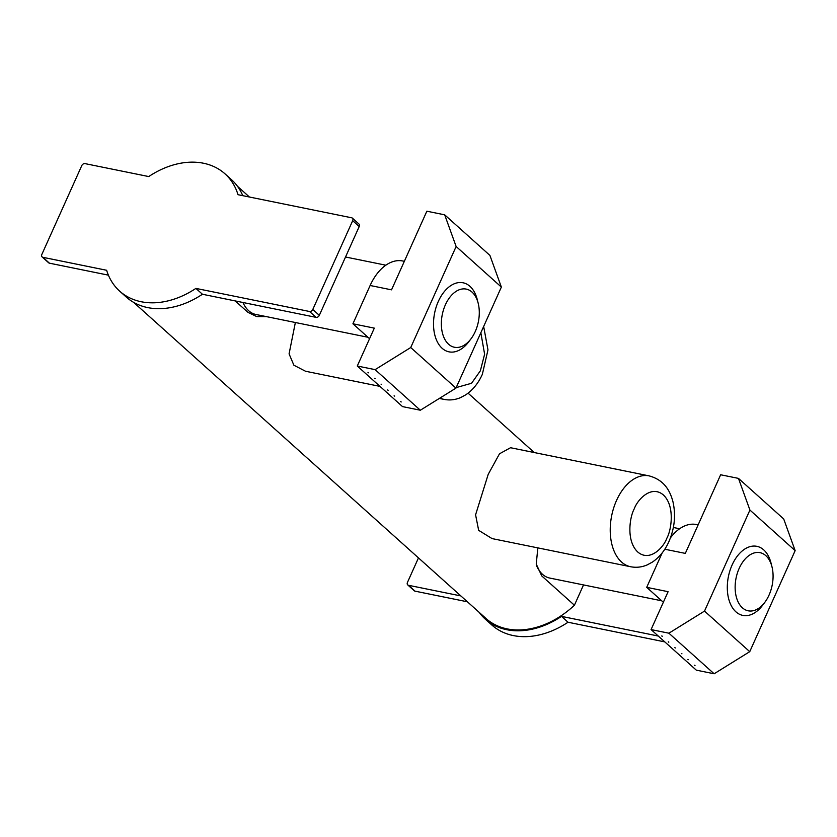 <?xml version="1.0" encoding="UTF-8"?>
<svg xmlns="http://www.w3.org/2000/svg" width="837" height="837" viewBox="0 0 837 837"><rect width="100%" height="100%" fill="white"/><g stroke="black" fill="none" stroke-linecap="round" stroke-linejoin="round"><path stroke-width="1.26" d="M630.648 566.743L492.062 538.589L478.659 530.344L475.583 514.818L488.222 474.317L499.501 453.79L510.528 447.722L649.104 475.876A46.37 28.751 -78.5 0 0 616.555 500.39A46.37 28.751 -78.5 0 0 630.648 566.743C636.329 567.831 641.874 567.204 647.273 564.87L652.389 562.098C659.472 557.233 664.976 550.422 668.889 541.654C674.57 528.534 675.94 515.31 673.011 501.98C670.217 491.204 664.568 480.04 649.104 475.876M133.596 302.335L487.228 619.579A77.893 57.429 -48.1 0 0 507.159 628.901A77.893 57.429 -48.1 0 0 574.412 605.224L541.769 575.94L536.245 564.096L537.835 547.89M266.333 316.616L256.603 316.532L247.982 312.379L235.197 300.912M379.977 386.38L305.536 371.251L293.881 365.214L289.079 353.863L295.367 322.507M256.059 316.407A38.952 24.147 101.5 0 0 263.184 315.978M367.935 337.259L255.976 314.503A37.09 22.997 -78.5 0 1 242.95 302.492M369.556 338.713L352.921 323.783L370.132 285.49A46.37 28.751 -78.5 0 1 402.681 260.977L404.344 261.311M444.688 214.827L489.917 255.411L501.363 287.081L455.956 388.117L420.341 410.224L402.524 406.604L357.284 366.02L375.112 369.64L410.726 347.533L456.134 246.496L444.688 214.827L426.86 211.206L391.528 289.843L370.132 285.49M352.921 323.783L374.317 328.135L357.284 366.02M368.447 372.821L367.977 372.402L368.521 372.664M401.216 401.969L400.62 401.687L401.216 401.969M394.687 396.11L394.091 395.828L394.687 396.11M374.976 378.68L374.505 378.261L375.049 378.512M388.159 390.251L387.562 389.969L388.159 390.251M381.63 384.392L381.034 384.12L381.63 384.392M420.341 410.224L375.112 369.64M410.726 347.533L455.956 388.117M478.189 303.256L477.257 299.583A35.238 21.846 101.5 0 0 459.659 282.519A35.238 21.846 101.5 0 0 438.326 301.414A35.238 21.846 101.5 0 0 439.551 345.44A35.238 21.846 101.5 0 0 468.668 341.904L470.949 338.891A29.672 18.404 -78.5 0 1 446.435 341.862A29.672 18.404 -78.5 0 1 445.399 304.794A29.672 18.404 -78.5 0 1 463.374 288.88A29.672 18.404 -78.5 0 1 478.189 303.256A29.672 18.404 -78.5 0 1 475.238 331.567A29.672 18.404 -78.5 0 1 470.949 338.891M456.134 246.496L501.363 287.081M661.722 600.809L549.763 578.064A37.09 22.997 -78.5 0 1 536.381 565.205M574.412 605.224L583.525 584.927M663.343 602.263L646.708 587.344L662.203 552.859M670.447 537.846A46.37 28.751 -78.5 0 1 696.468 524.527L698.131 524.862M738.475 478.387L783.704 518.971L795.15 550.631L749.743 651.667L714.128 673.775L696.311 670.155L651.071 629.581L668.899 633.201L704.513 611.094L749.921 510.057L738.475 478.387L720.647 474.767L685.315 553.393L664.787 549.229M646.708 587.344L668.104 591.686L651.071 629.581M662.234 636.371L661.774 635.953L662.308 636.214M695.003 665.52L694.417 665.237L695.003 665.52M688.474 659.671L687.888 659.389L688.474 659.671M668.763 642.23L668.303 641.812L668.836 642.073M681.946 653.812L681.36 653.53L681.946 653.812M675.417 647.953L674.831 647.671L675.417 647.953M714.128 673.775L668.899 633.201M704.513 611.094L749.743 651.667M771.976 566.806L771.044 563.144A35.238 21.846 101.5 0 0 753.446 546.069A35.238 21.846 101.5 0 0 732.113 564.965A35.238 21.846 101.5 0 0 733.338 608.991A35.238 21.846 101.5 0 0 762.455 605.465L764.736 602.441A29.672 18.404 -78.5 0 1 740.222 605.423A29.672 18.404 -78.5 0 1 739.186 568.344A29.672 18.404 -78.5 0 1 757.161 552.441A29.672 18.404 -78.5 0 1 771.976 566.806A29.672 18.404 -78.5 0 1 769.025 595.117A29.672 18.404 -78.5 0 1 764.736 602.441M749.921 510.057L795.15 550.631M460.873 595.934L408.498 585.293A2.783 2.051 131.9 0 1 407.734 584.917A2.783 2.051 131.9 0 1 407.452 582.416L418.469 557.902M658.28 636.047L561.501 616.377A78.824 58.109 131.9 0 1 506.793 629.717A78.824 58.109 131.9 0 1 485.282 619.129A78.824 58.109 131.9 0 1 479.193 612.37M485.282 619.129L491.811 624.988A78.824 58.109 -48.1 0 0 513.322 635.576A78.824 58.109 -48.1 0 0 568.03 622.236L561.501 616.377M408.498 585.293L415.026 591.152L467.402 601.793M415.026 591.152A2.783 2.051 131.9 0 1 414.263 590.776L407.734 584.917M568.03 622.236L664.808 641.895M242.772 195.659A78.824 58.109 -48.1 0 0 231.483 179.662L224.954 173.803A78.824 58.109 131.9 0 1 238.011 194.697L351.655 217.787A2.783 2.051 -48.1 0 1 352.419 218.164A2.783 2.051 -48.1 0 1 352.691 220.665L312.787 309.481L319.315 315.34L359.219 226.524A2.783 2.051 -48.1 0 0 358.947 224.013L352.419 218.164M316.072 317.349L309.544 311.49L195.9 288.399A78.824 58.109 131.9 0 1 119.681 291.15L126.209 297.009A78.824 58.109 -48.1 0 0 202.428 294.258L316.072 317.349A2.783 2.051 -48.1 0 0 319.315 315.34M224.954 173.803A78.824 58.109 131.9 0 0 203.443 163.225A78.824 58.109 131.9 0 0 148.745 176.565L84.997 163.613A2.783 2.051 131.9 0 0 81.764 165.621L41.85 254.438A2.783 2.051 -48.1 0 0 42.132 256.938L48.661 262.797A2.783 2.051 -48.1 0 0 49.414 263.174L108.402 275.153M42.132 256.938A2.783 2.051 -48.1 0 0 42.886 257.315L49.414 263.174M119.681 291.15A78.824 58.109 131.9 0 1 106.634 270.267L42.886 257.315M309.544 311.49A2.783 2.051 -48.1 0 0 312.787 309.481M195.9 288.399L202.428 294.258M666.89 538.128C663.804 547.053 650.014 562.454 637.752 552.001C625.846 540.775 629.842 516.596 634.247 508.844C637.344 499.909 651.134 484.518 663.385 494.96C675.292 506.186 671.295 530.376 666.89 538.128M439.331 398.433L444.112 399.406A46.37 28.751 -78.5 0 1 439.98 398.035M480.846 332.739L484.613 354.208L480.365 370.791L471.555 383.273L456.196 387.583M359.219 226.524L352.691 220.665M534.268 452.545L468.082 393.17M249.436 197.019L237.478 186.285M444.112 399.406C449.804 400.494 455.349 399.866 460.737 397.533L465.853 394.761C472.947 389.896 478.44 383.084 482.353 374.317L487.971 349.876L483.66 326.472M385.836 265.193L345.524 257.001M679.623 528.754L673.346 527.477"/></g></svg>
